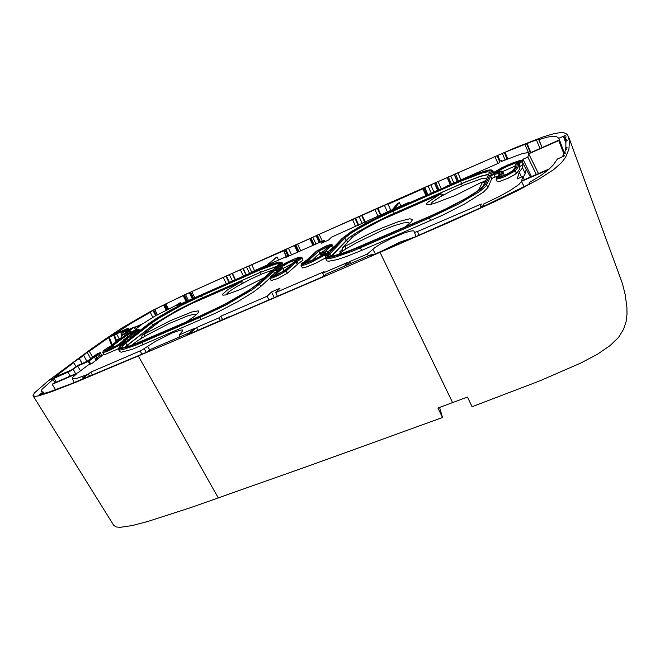 <?xml version="1.0" encoding="UTF-8"?>
<svg xmlns="http://www.w3.org/2000/svg" width="660" height="660" viewBox="0 0 660 660"><rect width="100%" height="100%" fill="white"/><g stroke="black" fill="none" stroke-linecap="round" stroke-linejoin="round"><path stroke-width="0.99" d="M268.818 299.722L267.102 296.257L220.762 316.214L222.635 319.663M277.365 296.159L275.731 292.545L280.022 288.28L271.507 291.951L274.131 297.445M324.976 241.634L324.308 240.339L321.337 243.243L328.556 240.05L331.444 237.179L392.287 209.69L397.6 203.412L399.349 202.645L400.843 205.904M287.24 256.74L286.993 256.295L268.422 264.52L276.49 257.194L266.78 265.238L253.968 270.913L251.839 272.44M178.2 304.978L177.87 304.598L180.37 302.659L178.852 303.336L176.327 305.283L154.613 316.288L142.791 323.738L134.5 327.401M399.349 202.645L394.086 208.89L408.342 202.579L408.614 203.082M324.019 276.243L322.781 273.182L347.523 262.54L344.404 266.219M480.884 205.301L480.142 207.017L480.472 207.785M346.657 265.246L349.742 261.583L367.348 254.009L368.338 255.882M349.742 261.583L350.65 263.522M89.537 376.027L88.399 374.022L89.364 376.101M189.502 332.764L194.543 328.358L179.124 334.991L179.916 336.856M220.366 320.496L218.938 317.864L196.523 327.508L197.777 330.033M55.052 382.693L52.94 379.459L42.025 389.317L41.184 391.578L43.04 391.99L38.833 395.117L41.547 393.88L47.644 392.502M43.84 393.302L43.04 391.99M55.407 389.59L52.247 384.31L53.254 383.476L77.996 372.768L88.052 365.161L92.004 363.445L103.719 354.304M152.815 317.32L150.29 312.312L131.365 323.169L116.564 332.83L116.787 333.242M47.462 392.213L46.893 392.882L71.577 383.6L147.287 351.945L150.323 349.486L190.154 332.483L190.616 333.308M228.855 317.113L323.878 276.309L325.858 274.222L372.034 254.29L372.025 255.527M372.529 255.28L372.034 254.29M412.385 238.054L481.123 207.537L528.709 184.379L529.666 182.317L541.035 175.354L548.526 169.661L553.187 165.066L557.428 158.944L564.712 155.768L562.889 155.76L563.145 156.453M565.917 142.552L563.59 136.785L565.224 135.448L558.896 138.245L556.685 136.752L552.511 136.298L547.082 137.181L538.857 139.606L538.997 138.98M542.124 147.568L538.857 139.606M502.186 161.056L501.831 160.264L501.344 161.419L522.241 153.59L527.785 152.592L528.817 153.433L558.607 140.291L563.887 153.871M558.896 138.245L564.556 153.574M425.906 195.426L422.92 188.851L388.096 204.303L390.769 210.358M277.068 256.946L278.553 260.032M286.506 256.509L283.701 250.676L286.201 256.641M283.437 250.907L243.177 268.488L246.205 274.931M254.496 270.683L251.848 265.031M48.79 380.374L54.367 377.965L48.749 380.44L34.403 392.931L33 395.381L34.914 396.421L38.8 395.794L51.067 391.883L74.91 382.635L169.975 342.647L342.532 268.661L447.67 222.973L494.81 201.605L518.174 190.303L539.096 179.066L553.633 169.579L561.544 162.599L565.653 157.286L568.887 149.259L569.44 141.149L567.872 135.382L566.42 133.864L564.028 132.841L560.035 132.627L553.336 133.798L543.007 136.942L515.749 147.535L376.291 208.684L183.859 295.086L150.389 311.503L122.001 327.946L108.034 337.227L112.975 335.065L107.794 337.375L90.651 349.363L48.815 380.416M96.104 360.327L94.388 357.027L88.721 361.234L77.641 366.085L70.059 371.242L53.914 378.345L56.273 382.165M100.534 356.548L99.148 353.463L100.361 352.555L96.739 354.131L87.31 361.168L77.839 365.409L71.437 370.021L54.615 377.14L73.639 362.711L76.024 366.647M82.178 363.454L79.349 358.52L71.395 363.693L73.639 362.711M79.349 358.52L83.614 355.41L86.996 361.342M90.692 358.652L87.079 352.267L89.265 351.31L108.669 337.573L109.345 337.219L112.159 344.66M116.663 341.195L116.053 339.578L115.294 339.826L113.842 335.23L116.465 333.902L119.46 339.174M126.217 334.587L125.689 333.564L121.143 335.899L129.212 329.868L121.126 333.325L125.285 330.132M130.606 332.153L129.847 330.445L134.302 327.046L124.261 331.468L128.098 328.589L127.331 328.614L113.586 334.661L115.731 333.193L115.954 333.613M155.653 315.711L152.914 310.365L153.664 309.977L156.329 315.332M166.155 310.15L163.614 305.135L154.811 309.565L157.41 314.738M163.614 305.135L165.025 304.268L167.59 309.433M165.025 304.268L183.191 295.705L186.095 301.488M186.565 301.282L183.604 295.391L184.346 295.045L189.37 292.825L192.332 298.724M192.786 298.526L189.775 292.52L190.534 292.165L193.495 298.213M190.534 292.165L223.261 277.373L226.33 283.726M223.261 277.373L229.358 274.626L232.444 281.02M229.358 274.626L240.331 269.701L243.433 276.161M240.331 269.701L243.177 268.488M283.701 250.676L288.461 248.234L291.563 254.826M297.611 252.153L294.451 245.561L288.461 248.234M294.451 245.561L309.763 238.656L312.964 245.355M313.302 245.207L310.051 238.392L310.431 238.219L316.132 235.81L319.333 242.542M319.663 242.393L316.412 235.554L317.311 235.15L352.531 219.599L355.674 226.462M352.531 219.599L359.098 216.67L362.241 223.559M359.098 216.67L374.995 209.599L377.916 216.051M374.995 209.599L378.337 207.982L378.015 208.329L380.861 214.748M387.337 211.876L384.45 205.466L378.015 208.329M384.45 205.466L389.037 203.222L388.096 204.303M426.921 194.981L423.679 187.844L424.256 187.588L434.511 183.257L437.662 190.228M437.976 190.088L434.742 182.944L435.254 182.713L438.116 181.591L441.227 188.653M450.302 184.594L447.15 177.598L438.116 181.591M450.491 184.511L447.29 177.392L448.33 176.929L450.788 175.989L453.865 183.018M457.314 181.492L454.179 174.496L450.788 175.989M457.495 181.409L454.311 174.298L455.136 173.926L457.883 172.862L460.952 179.883M539.954 148.525L536.374 139.862L505.131 152.213L457.883 172.862M536.374 139.862L538.972 138.922M566.156 136.793L564.127 137.692M566.214 136.909L565.001 137.792L565.76 140.209M565.595 139.763L566.981 139.194L565.686 140.258L565.942 141.306M565.777 140.852L567.179 140.357L565.834 141.38L565.9 148.393M565.711 147.865L567.105 147.683L565.62 148.508L565.496 149.275L566.857 149.284L565.381 149.944L564.597 152.947L565.892 152.947L563.599 153.994L562.889 155.76M412.286 237.831L386.059 249.48M371.654 254.785L370.532 256.187L385.902 249.15M228.748 316.907L187.489 334.801L190.154 332.483M52.94 379.459L52.016 379.855L53.914 378.345M464.401 184.866L451.91 190.534L440.105 196.82L432.646 201.82L431.178 203.453L431.376 204.303M337.392 255.123L345.337 249.224L356.144 242.938L382.33 230.365L394.383 225.662L403.573 222.931L408.54 222.618L409.126 223.204L408.87 224.185M340.271 252.648L339.801 251.674L342.309 249.967M339.801 251.674L342.424 249.373M484.506 183.191L482.493 182.011L481.511 182.3L455.705 195.277L433.595 203.725L427.078 204.79L426.368 204.031L427.441 202.521L439.816 194.378L442.241 195.591M404.761 227.18L410.866 222.453L412.582 219.466L409.753 218.815L398.582 221.603L381.719 228.121L369.097 233.83L343.018 247.434L352.588 236.882L363.858 229.317L381.661 219.887L439.816 194.378M485.917 180.147L482.906 182.251M464.368 184.849L481.396 178.761L485.29 178.208L486.37 178.621L486.156 179.627M262.127 273.884L251.072 278.908L237.311 286.259L229.342 291.431L227.04 293.543L226.883 294.583M262.07 273.884L272.803 270.006M264.363 277.67L240.446 289.509L225.58 294.913L222.898 295.177L222.387 294.401L227.362 289.996L240.091 282.364L242.443 283.363M185.674 322.311L194.337 316.437L198.685 312.254L198.833 311.314L198.148 310.893L191.763 312.015L170.371 320.677L142.296 335.074L159.242 321.766L172.565 313.483L190.146 304.268L240.091 282.364M130.911 345.683L137.94 340.535L147.196 334.933L169.298 323.466L188.273 315.645L193.867 314.284L195.508 314.432L195.731 315.323M140.753 338.762L141.537 337.78M283.849 271.004L289.979 266.046L293.733 262.094L299.921 257.722L293.939 259.256L279.733 266.582L277.81 268.562L282.257 267.696L284.064 270.847M282.175 272.11L283.808 270.278L282.191 272.101M282.909 268.546L292.603 263.48L282.909 268.546M83.127 378.667L82.673 377.809L86.534 374.822L77.5 378.155L72.476 378.741L72.897 377.108L76.75 373.709L52.247 384.31M33.124 395.909L113.71 525.294L116.02 526.894L120.153 527.373L132.404 525.566L147.757 521.515L190.724 507.606L309.54 465.638L442.555 417.541L437.893 408.02L467.445 397.072L472.073 406.725L539.715 380.886L580.553 363.157L597.275 354.304L610.087 345.617L618.651 337.227L623.626 329.208L626.109 321.585L627 314.341L626.917 307.453L625.193 294.624L622.438 283.66L568.738 137.214M310.497 261.434L309.647 259.726L310.398 258.72L318.862 251.039L319.976 253.291L311.602 260.956L316.94 255.733L322.74 251.6L319.976 253.291L321.238 256.047M524.007 186.409L521.499 181.376L518.941 184.478L509.784 190.715L499.505 196.391L483.409 204.064L484.201 205.846M501.526 171.13L497.962 172.334L494.901 172.54L501.674 167.987L514.486 162.36L517.663 161.378L519.519 161.123L519.783 161.626L515.559 164.62L515.641 166.691L513.101 170.338L508.406 173.498L502.054 176.311L498.292 177.251L501.146 173.39L501.526 171.13L502.689 171.484L503.935 174.289L503.811 175.609M502.689 171.484L515.13 166.015L502.714 171.542L502.392 173.778L499.81 177.029M488.524 174.52L480.142 176.435L463.972 182.63L389.878 215.325L372.314 223.888L357.373 232.246L349.561 237.476L331.254 256.542M345.724 246.139L345.172 249.332M384.491 249.752L400.331 241.989L413.581 237.526M367.348 254.009L374.698 247.723L380.432 244.076L392.081 238.054L403.978 233.079L410.124 231.173L413.704 230.785L414.546 232.394L417.516 231.495L418.82 234.976M116.548 345.815L122.991 340.972L116.539 345.823M276.796 266.384L260.246 272.456L198.553 299.689L178.192 309.763L155.232 323.45L124.517 347.614M144.763 333.894L144.144 336.707M179.124 334.991L182.663 330.924L182.399 329.909L179.685 330.289L172.045 333.085L155.463 341.36L141.372 350.353L90.783 372.182L88.399 374.022M179.842 336.889L168.061 341.921M525.137 167.095L530.384 177.053M525.145 173.415L526.284 169.405L523.042 163.408M523.132 177.177L525.187 173.844L524.807 172.499L525.327 173.332M522.266 161.667L522.967 159.25L531.424 176.6M536.316 174.487L527.86 157.105L528.709 153.821L538.453 173.555M549.549 168.762L521.647 180.832L522.778 176.492L524.378 179.644M503.827 174.025L503.803 175.618M330.775 256.6L349.008 237.683L356.92 232.386L372.034 223.93L389.796 215.275L464.129 182.474L480.002 176.344L488.672 174.199M124.063 347.704L154.778 323.623L178.01 309.779L198.602 299.582L260.568 272.225L277.084 266.12M521.606 177.004L519.222 172.21L522.043 168.415L523.396 163.589M297.239 264.346L296.117 262.111L286.217 270.963L287.372 273.273L298.303 263.579L296.736 260.807L295.053 261.657L296.117 262.111L299.566 259.842L301.801 257.994L301.57 257.202L299.615 257.128L293.081 259.479L279.345 266.623M287.372 273.273L277.885 278.503L271.12 280.591L269.998 278.281L272.572 277.86L279.923 274.651L286.217 270.963L285.236 270.451L274.445 276.111L270.971 277.225L270.394 277.01L271.285 276.094L270.146 277.159L269.998 278.281M274.609 273.537L273.405 271.153L272.498 270.963L258.481 283.717L259.495 283.998L260.774 286.465L253.399 292.083L237.072 302.008L216.513 312.749L132.536 349.206L121.291 352.217L119.732 351.706L118.561 349.47L120.112 349.965L123.684 349.371L136.216 345.015L199.848 317.493L199.757 316.445L141.619 341.682L142.89 345.031M118.404 348.752L104.89 354.61L103.851 354.544L102.712 352.399L105.625 351.904L110.484 349.915L124.063 342.672M123.758 342.903L122.875 342.342L114.931 346.78L105.072 351.087L103.158 350.963L109.519 346.549L103.603 350.452L102.712 352.399M277.126 271.409L276.466 270.047M201.069 319.869L199.848 317.493L225.835 305.052L252.202 289.74L259.594 284.155L273.677 271.276L276.457 270.031L276.623 268.925L272.498 270.963M301.917 257.582L302.907 260.213L298.303 263.579M126.093 341.129L122.875 342.342M296.365 260.741L300.679 257.639L300.217 257.07L297.165 257.87L286.58 262.531L279.221 266.706M276.177 268.191L279.386 266.607M113.652 347.292L112.852 345.832L118.082 341.657L127.644 334.942L135.448 331.089M105.221 350.798L112.852 345.832L111.928 345.328L105.699 349.099L104.09 350.93L105.41 350.757L119.419 344.248L124.954 340.7L125.87 339.727L125.359 339.463L123.494 339.95L122.958 340.758L123.412 341.806M324.86 251.938L332.302 244.926L333.391 247.368L329.159 251.023M497.615 176.525L494.521 177.103L491.807 178.489L490.619 175.857L489.538 175.585L485.463 184.544L486.601 184.833L487.864 187.572L483.541 192.085L464.549 204.047L442.357 215.3L361.482 250.495L346.12 256.641L336.88 259.677L328.853 261.236L326.931 260.923L325.363 258.06L327.682 258.761L333.193 257.837L352.267 251.278L429.404 217.948L429.132 216.884L360.055 246.865L361.482 250.495M519.519 167.005L520.22 166.394L519.032 163.73L518.174 163.3L517.234 164.01L518.43 164.546L522.11 161.345L521.07 160.578L519.247 160.735L507.193 165.181L495.049 171.724M518.43 164.546L519.676 167.417L519.445 169.249L517.481 172.219L514.701 174.685L507.961 178.258L499.224 181.591L497.194 181.681L496.097 179.124L499.471 178.621L504.851 176.558L515.27 170.833L516.409 173.398M522.085 161.255L523.157 163.985L520.22 166.394M495.058 176.979L493.919 174.322L494.422 173.308L489.538 175.585M430.601 220.597L429.404 217.948L458.172 204.188L479.655 191.482L485.909 186.227L490.891 175.84L493.433 174.619L499.562 173.275M325.339 258.01L315.249 263.431L305.44 267.407L302.47 267.943L301.042 265.402L304.722 264.899L310.761 262.548L327.599 253.646M325.933 255.527L324.547 254.183L313.838 260.081L303.418 264.19L301.471 264.28L301.587 263.769L306.034 260.51L301.826 263.439L301.042 265.402M331.138 249.934L327.36 251.757M326.989 254.29L328.746 252.268L324.547 254.183M518.1 163.317L520.88 160.792L514.264 162.277L501.856 167.747L494.851 171.872M494.86 171.864L490.421 173.638L495.124 171.691M321.296 253.374L329.2 245.924L321.197 253.481L321.7 255.775M321.527 253.209L325.751 252.244L325.693 252.887L321.197 256.072L305.464 263.373L302.396 263.695L308.566 259.223L309.647 259.726L303.641 263.835M515.295 166.394L515.031 165.775L514.965 167.681L512.35 171.047M515.559 164.62L515.031 165.775M180.956 303.765L180.37 302.659M84.975 377.908L84.488 377.033L88.316 374.063M482.848 206.473L483.409 204.064M497.788 155.488L500.107 161.023M505.057 152.394L507.713 158.746M527.059 143.41L530.838 152.542M426.187 195.302L422.92 188.851M428.142 186.079L431.236 193.075M358.718 225.118L355.633 218.212M365.293 222.205L362.208 215.292M284.881 249.628L288.115 256.352M294.896 245.157L298.138 251.914M251.905 272.39L248.828 265.955M235.48 279.675L232.435 273.24M229.416 282.356L226.388 275.962M164.307 304.623L166.922 309.763M190.08 333.58L189.692 332.887M563.59 136.785L565.942 143.187M446.16 186.466L498.985 163.053L499.901 161.114L501.831 160.264M219.153 286.902L176.36 305.795L177.944 304.565M442.555 417.541L439.552 407.41M121.143 335.899L121.877 337.45L116.407 340.197L116.853 341.055M77.641 366.085L80.479 370.887M116.407 340.197L114.378 334.958M89.265 351.31L92.697 357.151M99.148 357.604L97.523 354.7L94.388 357.027M97.193 359.081L95.51 356.004M127.297 333.943L126.629 332.689L125.689 333.564M127.875 333.613L127.24 332.417L126.629 332.689M100.171 356.829L98.563 353.71L97.523 354.7M130.16 332.384L129.294 330.685L127.24 332.417M108.636 337.598L111.507 345.197M138.352 356.111L218.328 498.011M259.867 268.884L201.944 294.517L270.864 264.388L278.776 262.02L281.894 262.35L282.001 263.356L280.682 264.875L279.634 264.462L275.55 268.183M125.235 335.214L134.92 330.132L138.155 329.109L139.136 329.629L137.511 331.072L136.587 330.619L131.191 334.364L125.45 338.786L126.307 338.943M126.811 338.91L137.511 331.072L137.998 331.98M278.743 269.858L276.449 270.014L277.117 271.4M111.243 345.427L125.119 335.296M125.268 335.197L135.283 329.983L138.072 329.29L136.587 330.619M123.206 343.349L126.332 340.948M141.619 341.682L130.21 346.261L120.747 348.802L118.981 348.439L118.882 347.853L123.445 343.159M258.481 283.717L247.78 291.423L235.133 298.906L220.126 306.867L199.757 316.445M276.837 268.942L279.114 268.736L278.842 269.759M271.318 276.078L279.749 268.843L271.367 276.053M279.114 268.736L279.749 268.843M295.012 261.707L285.153 270.476M259.858 268.892L277.596 262.284L281.077 262.366L279.634 264.462M130.845 337.483L149.176 323.416M149.407 323.243L157.146 317.955L171.913 309.367L201.935 294.517M126.704 339.413L125.771 339.034L127.677 339.19M152.716 325.149L151.618 323.103L158.953 318.087L181.054 305.621L201.514 295.796L201.432 294.921L259.421 269.272L259.545 270.146L275.995 264.016L279.04 263.802L278.215 265.097M121.564 347.919L122.339 346.096L125.779 343.027L124.74 342.598L120.755 346.31L120.466 347.663L121.077 347.968L123.775 347.795L131.315 345.551L200.368 315.925L138.542 342.73L126.588 347.077L121.564 347.919M126.959 345.188L125.779 343.027L151.618 323.103L150.629 322.699L155.24 319.448L176.443 307.106L201.432 294.921M256.963 284.386L278.223 265.089L257.053 284.336L249.835 289.74L224.945 304.161L200.368 315.925L220.011 306.694L234.482 299.013L250.008 289.641L257.053 284.336M259.421 269.272L276.375 262.952L279.683 263.043L278.289 265.056M123.04 341.088L125.128 340.543M127.85 336.46L126.274 334.785L133.378 330.99L136.661 330.173L123.412 339.999M123.494 339.95L136.348 330.478M111.928 345.328L126.274 334.785M278.957 268.513L288.618 262.639L299.178 258.613M282.67 268.067L275.459 274.667L273.644 276.045L272.753 275.517L271.804 276.342L275.129 275.599L280.748 272.926L287.793 267.935L293.931 261.979M281.49 267.762L272.596 275.558M491.601 171.039L491.329 170.09L487.723 170.222L471.38 175.568L393.335 209.839L476.149 173.745L489.786 169.892L491.716 169.983L492.855 170.973L492.748 171.476L491.601 171.039L490.421 173.638M518.413 164.513L518.125 167.153L515.27 170.833L514.049 170.329L509.058 173.423L501.303 176.847L497.31 178.01L496.733 177.994L496.889 177.35L496.097 179.124M326.815 251.831L324.34 252.095M323.26 252.112L324.06 252.169L323.26 252.112L324.662 250.462L330.454 245.413L331.402 245.718L332.615 248.152M307.04 259.858L316.33 251.278M316.594 251.08L326.815 245.718L330.99 244.447L330.454 245.413M307.411 259.512L306.05 260.51M325.363 258.06L325.644 255.981L328.812 252.442M360.055 246.865L345.865 252.615L331.864 256.996L326.535 257.4L325.735 256.303L327.112 254.215M485.463 184.544L481.181 188.925L467.197 197.975L446.416 208.923L429.132 216.884M494.422 173.308L498.589 172.343L498.976 174.817M496.757 177.416L498.96 174.834L499.991 172.153L499.463 174.281L496.889 177.35M498.589 172.343L500.074 172.112M517.226 164.109L516.945 166.617L514.049 170.329M331.452 249.678L342.235 238.359L331.328 249.744M342.292 238.334L350.765 231.957L361.399 225.654L393.335 209.847L365.747 223.278L350.963 231.825L342.169 238.4M321.065 254.43L325.19 253.366M308.566 259.223L312.081 255.346L317.831 250.577L318.862 251.039L328.655 246.328M317.831 250.577L326.221 246.172L329.645 245.132L329.2 245.924M360.426 246.427L338.547 254.776L330.767 256.6L328.498 256.262L329.786 254.009L328.63 253.555L343.72 237.707L344.809 238.128L350.163 233.838L359.23 228.17L375.309 219.524L393.277 211.043L393.071 210.152L460.35 180.394L460.597 181.285L482.476 172.945L487.369 171.864L489.58 172.177M429.421 216.48L446.044 208.824L466.092 198.264L477.031 191.425L481.602 187.852L483.772 185.287L481.247 188.133L476.792 191.573L465.968 198.33L446.011 208.832L429.412 216.48M360.418 246.444L429.38 216.488L346.756 251.98L331.023 256.608L327.442 256.212L328.63 253.555M343.72 237.707L349.189 233.343L362.167 225.456L393.071 210.152M483.409 185.559L489.819 171.864L483.772 185.287M460.35 180.394L482.254 171.98L487.88 170.701L489.778 170.825L490.025 171.732M496.188 172.738L499.034 170.594L507.111 166.435L515.576 163.061L519.065 162.327M499.125 177.202L506.146 174.595L512.498 170.965M499.554 177.094L498.415 176.723M430.782 184.907L433.867 191.903M246.502 266.995L249.596 273.43M146.248 352.366L144.185 348.727M141.817 353.9L140.126 350.93M414.447 232.328L415.948 236.329L414.455 232.345M380.061 252.466L452.603 402.584M73.235 369.352L75.685 373.774M127.801 328.837L128.246 329.703M115.294 339.826L115.995 341.69M440.822 193.669L443.553 194.865M342.812 247.401L342.012 251.41M482.51 182.028L484.531 183.15M241.329 281.531L244.002 282.529M142.23 335.033L141.38 338.365M125.136 335.272L111.177 345.46M123.247 343.299L119.031 347.259L118.561 349.47M279.238 266.689L275.995 268.257M201.944 294.517L171.988 309.325L157.195 317.922L149.358 323.268M125.416 340.337L115.492 346.368L104.89 350.889M283.693 271.128L272.638 276.449M293.898 261.987L299.434 258.456M281.531 267.737L278.677 268.587M331.089 249.967L327.418 251.74L324.283 252.095M332.302 244.926L330.742 244.414L326.535 245.825L316.536 251.113M316.371 251.229L307.23 259.627M306.983 259.9L306.025 260.518M325.397 253.25L315.026 259.355L303.418 263.893M515.51 164.637L519.271 162.179M501.567 171.105L495.949 172.796M271.507 291.951L267.102 296.257M98.563 353.71L99.148 353.463M83.614 355.41L87.079 352.267M109.345 337.219L113.842 335.23M116.465 333.902L125.227 330.025M129.294 330.685L129.847 330.445M116.564 332.83L115.731 333.193M152.914 310.365L150.29 312.312M154.811 309.565L153.664 309.977M183.604 295.391L183.191 295.705M189.775 292.52L189.37 292.825M423.679 187.844L423.134 188.578M478.599 190.27L482.51 182.069M141.57 337.681L140.588 338.448M531.053 175.84L530.83 176.855M408.342 202.579L408.383 203.181M134.607 327.649L141.85 324.448L135.35 329.373M136.834 329.406L135.514 329.744M522.778 176.492L517.291 178.876L519.222 172.21M527.86 157.105L522.967 159.25M260.774 286.465L269.915 278M487.864 187.572L491.807 178.489M521.499 181.376L548.485 169.702M528.709 153.821L558.946 140.489M190.377 332.887L196.523 327.508M435.765 182.49L438.925 189.667M526.416 143.426L530.368 152.757M524.857 144.202L528.462 152.707M448.33 176.929L451.465 184.082M455.367 173.827L458.486 180.972M494.992 156.684L497.929 163.523M497.038 155.661L499.636 161.725M502.367 153.532L505.065 159.835M504.322 152.559L507.078 159.002M538.362 138.864L542.041 147.601M424.685 187.399L427.861 194.568M295.787 244.761L298.963 251.551M297.611 244.076L300.737 250.767M377.462 208.37L380.432 214.937M310.951 237.996L314.135 244.835M312.823 237.286L315.967 244.027M317.311 235.15L320.504 242.022M319.217 234.44L322.352 241.205M354.998 218.361L358.19 225.349M361.564 215.44L364.757 222.445M388.154 203.618L388.344 204.031M285.763 249.241L288.94 255.989M286.993 256.295L285.796 257.375L324.308 240.339M242.863 268.43L246.023 275.014M231.949 273.331L235.092 279.848M225.901 276.061L229.028 282.529M191.796 291.712L194.716 297.676M185.534 294.608L188.413 300.465M184.346 295.045L187.258 300.968M165.94 303.93L168.457 309.004M482.617 205.961L480.142 207.017M371.613 254.801L371.984 255.552M417.516 231.495L481.346 204.006L480.835 205.186M189.659 332.904L190.047 333.597M220.762 316.214L218.938 317.864M275.731 292.545L324.118 271.705L322.781 273.182M84.488 377.033L82.673 377.809M90.783 372.182L92.309 374.88M564.597 152.947L564.795 153.475M565.496 149.275L565.694 149.804M565.001 137.792L565.315 138.641M124.608 334.373L125.062 335.329M100.361 352.555L101.978 355.872M82.087 363.495L79.266 358.553M97.754 358.661L96.154 355.724M129.187 332.896L128.436 331.526M521.482 181.45L523.941 186.45M462.281 185.773L461.389 183.761M394.325 213.328L394.597 213.906M347.539 242.228L346.5 240.133M331.864 256.451L331.675 256.063M375.342 253.852L372.784 249.224M261.146 274.288L260.246 272.456M202.438 297.94L202.711 298.477M153.763 325.982L153.202 324.959M128.494 346.5L127.603 344.891M149.704 350.006L147.502 346.351M277.852 267.457L280.682 264.875L281.028 265.567M260.568 272.225L259.545 270.146L201.514 295.796L202.537 297.817M150.629 322.699L124.74 342.598M491.939 173.291L492.748 171.476L493.3 172.697M461.612 183.571L460.597 181.285L393.277 211.043L394.3 213.254M345.906 240.372L344.809 238.128L329.786 254.009L330.965 256.402M523.413 163.812L526.276 169.579M522.357 167.59L524.807 172.499M121.778 333.085L122.603 334.81M68.005 372.224L70.183 376.15M89.834 364.386L88.258 361.457M90.692 364.015L89.084 361.003M134.293 327.112L135.49 329.893M72.303 378.526L74.052 382.363M504.388 175.37L503.869 174.108M409.01 222.94L409.753 223.459M431.079 203.965L431.038 204.386M195.698 314.589L196.21 314.919M282.109 262.647L283.008 264.429M139.12 329.579L139.706 330.668M123.395 343.183L126.134 341.088M130.795 337.507L149.209 323.375M492.805 170.816L493.589 172.557M121.052 333.316L121.985 335.263M128.172 328.441L128.708 329.505M134.351 327.046L135.564 329.868"/></g></svg>

